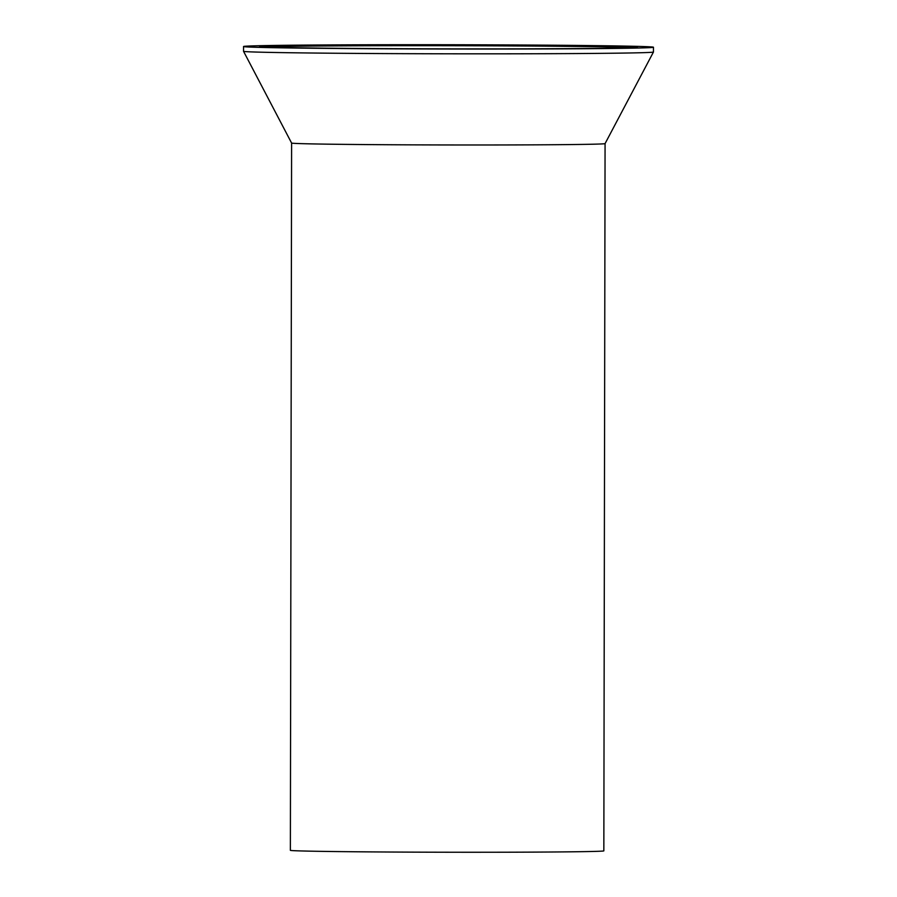 <?xml version="1.0" encoding="UTF-8"?>
<svg xmlns="http://www.w3.org/2000/svg" width="897" height="897" viewBox="0 0 897 897"><rect width="100%" height="100%" fill="white"/><g stroke="black" fill="none" stroke-linecap="round" stroke-linejoin="round"><path stroke-width="1.35" d="M605.071 143.598A156.728 1.637 -179.9 0 1 605.071 143.61L603.838 850.872A156.728 1.637 -179.9 0 1 415.726 852.15A156.728 1.637 -179.9 0 1 290.37 850.322L291.603 143.06L243.536 51.308A204.965 2.142 0.1 0 0 243.536 51.308A204.965 2.142 0.1 0 0 407.462 53.685A204.965 2.142 0.1 0 0 653.453 52.026A204.965 2.142 0.1 0 0 653.453 52.015L605.071 143.61A156.728 1.637 -179.9 0 1 416.959 144.877A156.728 1.637 -179.9 0 1 291.603 143.06M407.473 48.909A204.965 2.142 -179.9 0 1 243.547 46.521A204.965 2.142 -179.9 0 1 489.538 44.85A204.965 2.142 -179.9 0 1 653.465 47.238A204.965 2.142 -179.9 0 1 407.473 48.909M263.561 46.958A188.886 1.973 -179.9 0 1 486.32 45.814A188.886 1.973 -179.9 0 1 633.45 47.608M410.691 48.752A188.886 1.973 -179.9 0 1 259.625 46.554A188.886 1.973 -179.9 0 1 486.32 45.007A188.886 1.973 -179.9 0 1 637.386 47.216A188.886 1.973 -179.9 0 1 410.691 48.752M243.547 46.521L243.536 51.297M653.465 47.238L653.453 52.015"/></g></svg>
